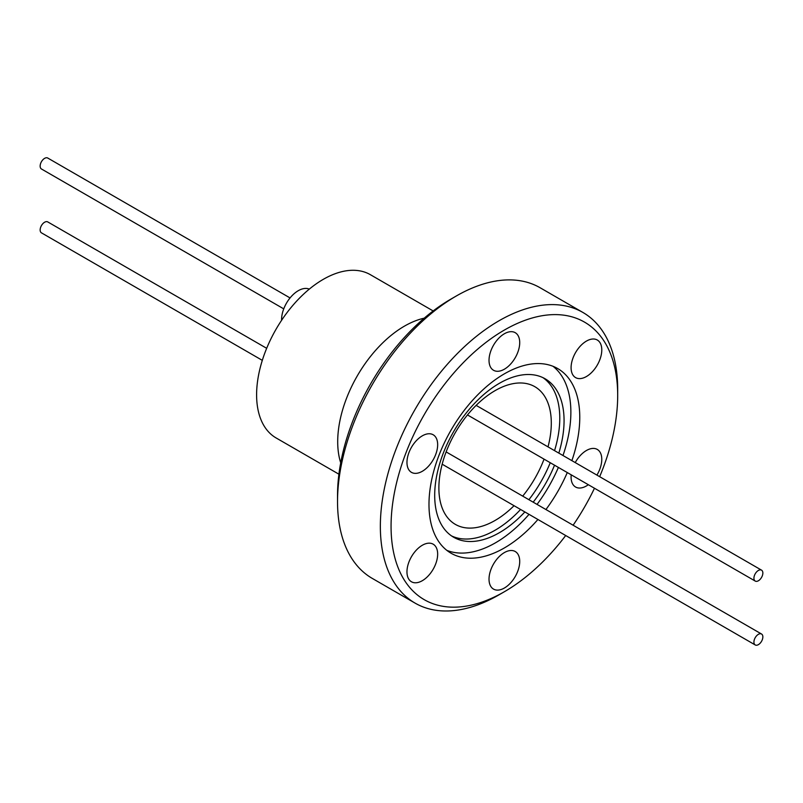 <?xml version="1.0" encoding="UTF-8"?>
<svg xmlns="http://www.w3.org/2000/svg" width="803" height="803" viewBox="0 0 803 803"><rect width="100%" height="100%" fill="white"/><g stroke="black" fill="none" stroke-linecap="round" stroke-linejoin="round"><path stroke-width="1.2" d="M338.916 474.202L276.122 437.956A94.252 54.423 -60 0 1 261.678 362.424A94.252 54.423 -60 0 1 323.248 279.364A94.252 54.423 -60 0 1 370.384 274.696L433.168 310.952M281.592 320.297A23.598 13.621 -60 0 1 298.274 290.696A23.598 13.621 -60 0 1 309.285 289.13M262.31 360.356L41.455 232.85A6.314 3.644 -60 0 1 40.15 229.969A6.314 3.644 -60 0 1 42.9 223.615A6.314 3.644 -60 0 1 47.768 221.929L266.676 348.311M283.75 308.864L41.455 168.981A6.314 3.644 -60 0 1 40.15 166.091A6.314 3.644 -60 0 1 42.9 159.737A6.314 3.644 -60 0 1 47.768 158.05L290.054 297.933M571.204 474.824A21.701 12.527 120 0 0 575.58 487.019A21.701 12.527 120 0 0 586.431 485.945A21.701 12.527 120 0 0 588.328 484.711M596.92 475.105A21.701 12.527 120 0 0 597.281 449.429A21.701 12.527 120 0 0 586.431 450.503A21.701 12.527 120 0 0 575.229 462.578M586.431 376.527A21.701 12.527 120 0 0 600.614 357.405A21.701 12.527 120 0 0 597.281 340.01A21.701 12.527 120 0 0 586.431 341.094A21.701 12.527 120 0 0 572.258 360.216A21.701 12.527 120 0 0 575.58 377.601A21.701 12.527 120 0 0 586.431 376.527M504.374 369.199A21.701 12.527 120 0 0 518.547 350.078A21.701 12.527 120 0 0 515.225 332.683A21.701 12.527 120 0 0 504.374 333.757A21.701 12.527 120 0 0 490.191 352.888A21.701 12.527 120 0 0 493.524 370.273A21.701 12.527 120 0 0 504.374 369.199M422.318 471.281A21.701 12.527 120 0 0 436.491 452.159A21.701 12.527 120 0 0 433.168 434.764A21.701 12.527 120 0 0 422.318 435.838A21.701 12.527 120 0 0 408.135 454.97A21.701 12.527 120 0 0 411.467 472.355A21.701 12.527 120 0 0 422.318 471.281M422.318 580.699A21.701 12.527 120 0 0 436.491 561.568A21.701 12.527 120 0 0 433.168 544.183A21.701 12.527 120 0 0 422.318 545.257A21.701 12.527 120 0 0 408.135 564.379A21.701 12.527 120 0 0 411.467 581.774A21.701 12.527 120 0 0 422.318 580.699M504.374 588.027A21.701 12.527 120 0 0 518.547 568.905A21.701 12.527 120 0 0 515.225 551.51A21.701 12.527 120 0 0 504.374 552.584A21.701 12.527 120 0 0 490.191 571.706A21.701 12.527 120 0 0 493.524 589.101A21.701 12.527 120 0 0 504.374 588.027M548.017 446.869A79.497 45.891 120 0 0 551.3 423.081A79.497 45.891 120 0 0 534.838 386.695A79.497 45.891 120 0 0 473.579 407.994A79.497 45.891 120 0 0 438.88 487.993A79.497 45.891 120 0 0 455.351 524.379A79.497 45.891 120 0 0 514.05 505.699M522.703 496.134A79.497 45.891 120 0 0 544.053 459.155M424.215 318.179A94.383 54.494 120 0 0 337.702 441.73A94.383 54.494 120 0 0 340.703 462.829M599.66 476.681A160.249 92.516 120 0 0 617.688 395.477L617.688 389.294A167.817 96.892 120 0 0 582.928 312.467L540.098 287.745A167.817 96.892 120 0 0 456.194 296.056L450.834 299.148A160.249 92.516 120 0 0 337.531 495.411L337.531 501.584A167.817 96.892 120 0 0 372.281 578.411L415.111 603.133A167.817 96.892 120 0 0 499.024 594.822L504.374 591.731A160.249 92.516 120 0 0 565.693 535.521M456.194 296.056A167.817 96.892 120 0 0 337.531 501.584M582.928 312.467A167.817 96.892 120 0 0 453.605 357.425A167.817 96.892 120 0 0 380.351 526.316A167.817 96.892 120 0 0 415.111 603.133M617.688 395.477A160.249 92.516 120 0 0 504.374 330.053A160.249 92.516 120 0 0 391.061 526.316A160.249 92.516 120 0 0 504.374 591.731M571.887 460.651A106.618 61.56 120 0 0 579.766 417.369A106.618 61.56 120 0 0 557.683 368.557A106.618 61.56 120 0 0 475.517 397.124A106.618 61.56 120 0 0 428.983 504.425A106.618 61.56 120 0 0 451.065 553.227A106.618 61.56 120 0 0 537.92 519.481M545.93 509.534A106.618 61.56 120 0 0 567.279 472.555M446.799 550.346A106.618 61.56 120 0 0 529.026 514.352M537.036 504.404A106.618 61.56 120 0 0 558.386 467.426M562.993 455.512A106.618 61.56 120 0 0 570.873 412.23A106.618 61.56 120 0 0 553.046 366.309M558.828 453.113A91.482 52.817 120 0 0 564.067 420.662A91.482 52.817 120 0 0 545.117 378.785A91.482 52.817 120 0 0 474.623 403.297A91.482 52.817 120 0 0 434.694 495.351A91.482 52.817 120 0 0 453.635 537.237A91.482 52.817 120 0 0 524.861 511.943M533.182 502.176A91.482 52.817 120 0 0 554.532 465.198M451.547 535.912A91.482 52.817 120 0 0 520.585 509.473M528.896 499.707A91.482 52.817 120 0 0 550.246 462.729M554.552 450.644A91.482 52.817 120 0 0 559.781 418.192A91.482 52.817 120 0 0 542.928 377.631M762.85 636.909A6.314 3.644 -60 0 1 760.1 643.263A6.314 3.644 -60 0 1 755.232 644.95A6.314 3.644 -60 0 1 753.927 642.059A6.314 3.644 -60 0 1 756.677 635.715A6.314 3.644 -60 0 1 761.545 634.019A6.314 3.644 -60 0 1 762.85 636.909M753.927 578.19A6.314 3.644 -60 0 1 756.677 571.836A6.314 3.644 -60 0 1 761.545 570.15A6.314 3.644 -60 0 1 762.85 573.031A6.314 3.644 -60 0 1 760.1 579.385A6.314 3.644 -60 0 1 755.232 581.071A6.314 3.644 -60 0 1 753.927 578.19M573.111 525.232A160.249 92.516 120 0 0 594.461 488.254M755.232 644.95L442.172 464.204M761.545 570.15L476.139 405.374M755.232 581.071L467.487 414.94M761.545 634.019L446.137 451.918"/></g></svg>
